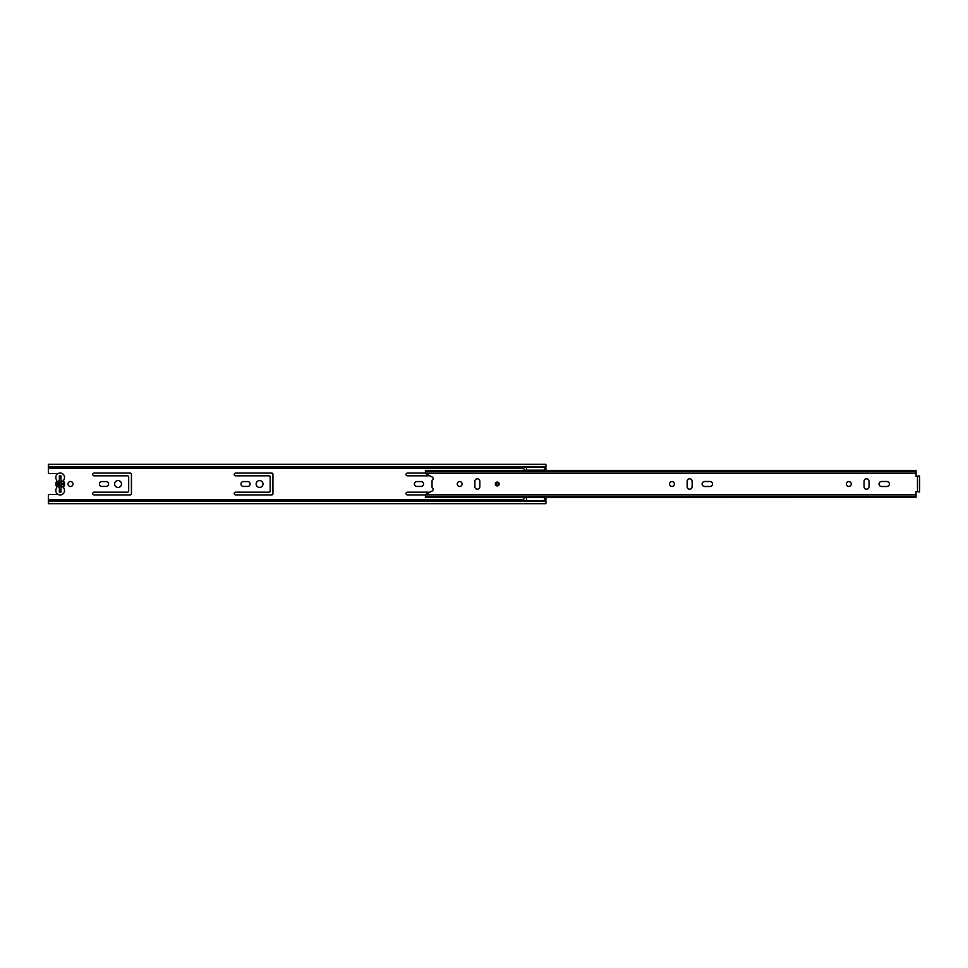 <?xml version="1.0" encoding="UTF-8"?>
<svg xmlns="http://www.w3.org/2000/svg" width="968" height="968" viewBox="0 0 968 968"><rect width="100%" height="100%" fill="white"/><g stroke="black" fill="none" stroke-linecap="round" stroke-linejoin="round"><path stroke-width="1.45" d="M118.048 480.576A3.424 3.424 0 0 0 114.623 484A3.424 3.424 0 0 0 118.048 487.424A3.424 3.424 0 0 0 121.484 484A3.424 3.424 0 0 0 118.048 480.576M72.999 484A2.493 2.493 0 0 0 70.507 481.507A2.493 2.493 0 0 0 68.026 484A2.493 2.493 0 0 0 70.507 486.493A2.493 2.493 0 0 0 72.999 484M259.569 480.576A3.424 3.424 0 0 0 256.145 484A3.424 3.424 0 0 0 259.569 487.424A3.424 3.424 0 0 0 262.993 484A3.424 3.424 0 0 0 259.569 480.576M94.078 494.89L130.329 494.89A1.101 1.101 0 0 0 131.43 493.789L131.43 474.211A1.101 1.101 0 0 0 130.329 473.11L94.078 473.11A1.355 1.355 0 0 0 92.734 474.465A1.355 1.355 0 0 0 94.078 475.82L127.558 475.82A1.101 1.101 0 0 1 128.671 476.921L128.671 491.079A1.101 1.101 0 0 1 127.558 492.18L94.078 492.18A1.355 1.355 0 0 0 92.734 493.535A1.355 1.355 0 0 0 94.078 494.89M106.165 481.568L101.858 481.568A2.432 2.432 0 0 0 99.426 484A2.432 2.432 0 0 0 101.858 486.432L106.165 486.432A2.432 2.432 0 0 0 108.597 484A2.432 2.432 0 0 0 106.165 481.568M429.961 492.18L407.407 492.18A1.355 1.355 0 0 0 406.052 493.535A1.355 1.355 0 0 0 407.407 494.89L425.496 494.89M425.496 473.11L407.407 473.11A1.355 1.355 0 0 0 406.052 474.465A1.355 1.355 0 0 0 407.407 475.82L429.961 475.82M421.153 481.568L416.833 481.568A2.432 2.432 0 0 0 414.401 484A2.432 2.432 0 0 0 416.833 486.432L421.153 486.432A2.432 2.432 0 0 0 423.585 484A2.432 2.432 0 0 0 421.153 481.568M247.687 481.568L243.367 481.568A2.432 2.432 0 0 0 240.935 484A2.432 2.432 0 0 0 243.367 486.432L247.687 486.432A2.432 2.432 0 0 0 250.119 484A2.432 2.432 0 0 0 247.687 481.568M269.08 492.18L235.599 492.18A1.355 1.355 0 0 0 234.244 493.535A1.355 1.355 0 0 0 235.599 494.89L271.839 494.89A1.101 1.101 0 0 0 272.94 493.789L272.94 474.211A1.101 1.101 0 0 0 271.839 473.11L235.599 473.11A1.355 1.355 0 0 0 234.244 474.465A1.355 1.355 0 0 0 235.599 475.82L269.08 475.82A1.101 1.101 0 0 1 270.181 476.921L270.181 491.079A1.101 1.101 0 0 1 269.08 492.18M58.261 473.497L49.501 473.497A1.101 1.101 0 0 1 48.4 472.396L48.4 466.624L545.916 466.624L545.916 470.412M544.476 499.754L545.916 499.754L545.916 500.601L48.4 500.601L48.4 495.604A1.101 1.101 0 0 1 49.501 494.503L58.261 494.503M545.916 499.754L545.916 497.588M545.916 500.601L545.916 503.675L48.4 503.675L48.4 501.376L545.916 501.376M48.4 500.601L48.4 501.376M545.916 466.624L545.916 464.325L48.4 464.325L48.4 466.624M48.4 467.399L545.916 467.399M59.35 481.955L57.959 484L59.35 487.34A3.485 3.485 0 0 1 59.35 480.66L59.35 492.131L61.008 492.131L59.35 492.131L59.35 491.018L61.008 491.018L61.008 492.131L61.008 480.576A3.485 3.485 0 0 1 61.008 487.424M61.008 480.576L61.008 475.869L59.35 475.869L61.008 475.869L61.008 476.982L59.35 476.982L59.35 475.869L59.35 480.66M63.864 488.259A4.368 4.368 0 0 1 60.173 494.95A4.368 4.368 0 0 1 56.483 488.247A1.767 1.767 0 0 0 56.483 486.384A4.537 4.537 0 0 1 56.483 481.616A1.767 1.767 0 0 0 56.483 479.753A4.368 4.368 0 0 1 60.173 473.049A4.368 4.368 0 0 1 63.864 479.741A1.767 1.767 0 0 0 63.864 481.616A4.537 4.537 0 0 1 63.864 486.384A1.767 1.767 0 0 0 63.864 488.259M61.008 486.045L62.388 484L61.008 481.955M526.459 500.601L526.459 497.552L544.476 497.552L544.476 500.601M425.4 497.092L524.789 497.588L522.805 500.601M524.801 497.588L526.459 497.588M526.459 467.399L526.459 470.17L544.476 470.17L544.476 467.399M522.805 467.399L524.801 470.133L526.459 470.412M499.198 484A1.936 1.936 0 0 0 497.262 482.064A1.936 1.936 0 0 0 495.338 484A1.936 1.936 0 0 0 497.262 485.936A1.936 1.936 0 0 0 499.198 484M459.679 481.568A2.432 2.432 0 0 0 457.247 484A2.432 2.432 0 0 0 459.679 486.432A2.432 2.432 0 0 0 462.111 484A2.432 2.432 0 0 0 459.679 481.568M477.369 489.191A2.493 2.493 0 0 0 479.85 486.71L479.85 481.29A2.493 2.493 0 0 0 477.369 478.809A2.493 2.493 0 0 0 474.877 481.29L474.877 486.71A2.493 2.493 0 0 0 477.369 489.191M671.949 481.568A2.432 2.432 0 0 0 669.517 484A2.432 2.432 0 0 0 671.949 486.432A2.432 2.432 0 0 0 674.381 484A2.432 2.432 0 0 0 671.949 481.568M689.639 489.191A2.493 2.493 0 0 0 692.132 486.71L692.132 481.29A2.493 2.493 0 0 0 689.639 478.809A2.493 2.493 0 0 0 687.147 481.29L687.147 486.71A2.493 2.493 0 0 0 689.639 489.191M848.839 481.568A2.432 2.432 0 0 0 846.407 484A2.432 2.432 0 0 0 848.839 486.432A2.432 2.432 0 0 0 851.271 484A2.432 2.432 0 0 0 848.839 481.568M866.529 489.191A2.493 2.493 0 0 0 869.022 486.71L869.022 481.29A2.493 2.493 0 0 0 866.529 478.809A2.493 2.493 0 0 0 864.049 481.29L864.049 486.71A2.493 2.493 0 0 0 866.529 489.191M916.067 497.092L916.067 491.684L919.6 491.684L919.6 490.752L919.6 492.01L917.942 491.684M710.04 481.507L704.619 481.507A2.493 2.493 0 0 0 702.127 484A2.493 2.493 0 0 0 704.619 486.493L710.04 486.493A2.493 2.493 0 0 0 712.521 484A2.493 2.493 0 0 0 710.04 481.507M886.93 481.507L881.509 481.507A2.493 2.493 0 0 0 879.029 484A2.493 2.493 0 0 0 881.509 486.493L886.93 486.493A2.493 2.493 0 0 0 889.423 484A2.493 2.493 0 0 0 886.93 481.507M544.476 497.588L916.067 497.322L425.4 497.322L425.557 494.781A1.101 1.101 0 0 1 425.981 494.382L432.224 490.933A1.767 1.767 0 0 0 432.466 487.993A1.101 1.101 0 0 1 432.043 487.122L432.043 480.878A1.101 1.101 0 0 1 432.466 480.007A1.767 1.767 0 0 0 432.224 477.067L425.981 473.618A1.101 1.101 0 0 1 425.557 473.219L916.067 473.219L916.067 470.412L425.4 470.412L916.067 470.678M917.495 491.684L917.495 476.316L916.067 476.316L916.067 473.219M425.557 473.219L425.4 470.678M917.495 476.316L919.6 476.316L919.6 491.684M919.6 477.647L919.6 476.316M919.6 475.99L917.942 475.99L919.6 475.99L919.6 476.849M917.942 475.99L917.942 476.849M496.027 484A1.246 1.246 0 0 0 497.262 485.246A1.246 1.246 0 0 0 498.508 484A1.246 1.246 0 0 0 497.262 482.754A1.246 1.246 0 0 0 496.027 484A1.246 1.246 0 0 1 497.262 482.754A1.246 1.246 0 0 1 498.508 484M61.553 485.73L61.553 482.27M48.4 499.476L523.277 499.476M544.476 499.476L545.916 499.476M48.4 468.524L523.506 468.524M544.476 468.524L545.916 468.524M48.4 468.246L523.289 468.246M544.476 468.246L545.916 468.246M48.4 499.754L523.059 499.754M425.557 494.781L916.067 494.781M425.4 471.597L916.067 471.597M425.4 496.402L916.067 496.402M495.604 484A1.658 1.658 0 0 0 497.262 485.658A1.658 1.658 0 0 0 498.931 484A1.658 1.658 0 0 0 497.262 482.342A1.658 1.658 0 0 0 495.604 484M498.786 484A1.525 1.525 0 0 1 497.262 485.525A1.525 1.525 0 0 1 495.749 484A1.525 1.525 0 0 1 497.262 482.475A1.525 1.525 0 0 1 498.786 484"/></g></svg>
